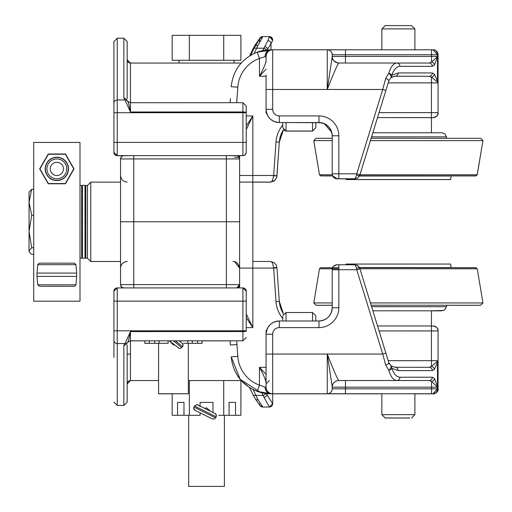 <?xml version="1.0" encoding="UTF-8"?>
<svg xmlns="http://www.w3.org/2000/svg" width="512" height="512" viewBox="0 0 512 512"><rect width="100%" height="100%" fill="white"/><g stroke="black" fill="none" stroke-linecap="round" stroke-linejoin="round"><path stroke-width="0.77" d="M123.853 38.208L123.853 98.221L125.018 99.974L117.235 99.974L117.235 38.208L123.853 38.208L127.162 41.517L127.162 98.573M113.926 98.573L113.926 109.325M123.853 98.221A3.309 3.187 0 0 1 127.002 100.435M130.464 111.987L242.918 111.942L130.464 111.987L125.018 99.974A3.309 3.104 -40.6 0 1 127.526 101.011L127.526 101.011A3.309 3.104 -40.6 0 1 127.744 101.293C128.275 101.978 129.184 105.53 130.464 111.942L130.464 63.046A3.309 3.309 180 0 1 127.162 59.744L130.464 63.046L241.184 63.046L130.464 63.046M126.982 100.518L127.744 101.293M117.235 38.208L113.926 41.517L113.926 152.314A3.309 3.309 180 0 0 117.235 155.616L242.918 155.616A3.309 3.309 -0 0 0 246.227 152.314L246.227 106.01L246.227 112.173L242.918 111.942L242.918 102.701L130.464 102.701L127.821 101.382M259.456 42.726L259.68 38.771L255.091 46.374A3.309 2.406 30.3 0 1 257.946 45.478L262.765 36.627L259.597 38.931A3.309 3.309 180 0 1 262.765 36.589L269.376 36.589L267.872 40.582L262.81 50.605M113.926 152.314L113.926 152.314A3.309 3.309 180 0 0 117.235 155.616L117.235 142.387L113.926 142.387M113.926 152.346A3.309 3.309 -0 0 0 117.235 155.648L113.926 152.346A3.309 3.309 -0 0 0 117.235 155.667L117.235 155.648A3.309 3.309 -0 0 1 113.926 152.346M117.235 155.699A3.309 3.309 180 0 1 113.926 152.39L117.235 155.699L123.136 155.699L117.235 155.699M246.227 112.173L242.918 111.987L242.918 155.616A3.309 3.309 -0 0 0 246.227 152.32A3.309 3.309 -0 0 1 242.918 155.622L236.448 155.629L243.866 155.488L245.382 154.528L246.227 152.32M266.656 50.01A3.309 2.214 -154.5 0 0 263.949 48.211L256.627 48.211L257.946 45.478M267.226 49.952L267.725 48.992A3.309 2.336 -151.7 0 0 264.736 46.515M267.725 49.914L267.725 48.992L271.04 43.558A3.309 2.874 -148.6 0 0 267.872 40.582M271.04 49.792L271.04 43.558L272.685 40.32A3.309 3.27 180 0 0 269.376 37.05M272.685 39.891A3.309 3.309 -0 0 0 269.376 36.589L272.685 40.32M250.637 55.29L252.845 50.566A3.309 2.221 -154.9 0 1 252.845 49.165L249.722 55.846M255.072 46.413A3.309 2.528 -146.4 0 1 255.341 44.691L252.845 49.165M255.091 46.374L253.638 49.126A3.309 2.214 25.5 0 1 256.627 48.211L254.125 53.466M127.162 344.979L127.162 402.099L123.853 405.408L123.853 345.312A3.309 3.187 180 0 0 127.002 343.098M113.926 291.27L113.926 357.408M126.982 343.014L127.744 342.24A3.309 3.104 -139.4 0 1 125.018 343.552L123.853 345.312M127.744 342.24C128.275 341.549 129.184 338.003 130.464 331.584L125.018 343.552L117.235 343.552A3.309 3.187 180 0 1 113.926 340.371L113.926 345.037M130.464 380.563A3.309 3.309 -0 0 0 127.162 383.872L127.162 383.866A3.309 3.309 -0 0 1 130.464 380.557L158.579 380.563L130.464 380.563L127.162 383.872A3.309 3.309 -0 0 1 130.464 380.557L158.579 380.557M123.853 405.408L117.235 405.408L117.235 330.81L113.926 330.81L113.926 340.371M246.227 330.912L246.227 291.226A3.309 3.309 180 0 0 242.918 287.917L117.235 287.917A3.309 3.309 -0 0 0 113.926 291.219L113.926 301.146L117.235 301.146L117.235 287.917L113.926 291.219M272.685 403.296L272.685 403.718A3.309 3.309 180 0 1 269.376 407.027L264.083 397.421A3.309 2.362 151.5 0 0 267.078 394.912L266.368 393.523M259.456 403.706A3.309 3.309 -87.3 0 0 262.765 407.014L260.006 405.549A3.309 3.309 -0 0 0 262.765 407.027L269.376 407.027L272.685 403.718L267.078 394.912L267.078 393.594M265.933 393.472A3.309 2.221 154.9 0 1 263.142 395.386L264.083 397.421M246.227 301.146L242.918 301.146L242.918 330.81L117.235 330.81L117.235 301.146L242.918 301.146L242.918 287.917A3.309 3.309 180 0 1 246.227 291.219L246.227 324.294M262.458 407.002A3.309 3.309 -0 0 0 262.765 407.014L269.376 407.014A3.309 3.309 93 0 0 272.685 403.706L272.685 393.779A6.618 6.618 180 0 1 272.39 393.773L272.685 393.773A6.618 6.618 180 0 1 266.067 387.142L266.067 382.458A3.309 3.034 180 0 1 266.189 381.651M249.69 387.693L252.845 394.451A3.309 2.221 -25.1 0 0 255.846 395.386L253.152 389.638M252.845 394.451L255.341 398.925A3.309 2.528 -33.6 0 0 258.093 399.795L255.846 395.386L263.142 395.386L261.92 392.768M255.341 398.925C262.682 409.472 259.597 405.338 262.611 407.008L262.163 406.957M262.765 407.014L258.093 399.795M274.048 262.605L270.342 261.466L271.718 262.067L272.595 263.245L273.638 267.622L276.941 267.622L276.25 265.107L274.048 262.605L270.342 261.466L252.838 261.466L252.838 268.083L252.838 182.086L270.342 182.086L273.926 181.03L274.957 180.211L276.429 178.054L276.941 175.936L276.429 178.074L275.021 180.16L274.048 180.96L270.534 182.086M87.469 185.44L87.469 258.202L85.818 258.202L85.818 185.44L87.469 185.44L90.778 182.131L87.469 185.44L87.469 258.202L90.778 261.51L90.778 182.131L120.544 182.131M29.37 252.141L29.05 251.04L29.37 252.141L31.706 254.317L33.696 254.317M31.706 189.325L29.05 202.298L29.05 192.051L31.706 189.325L33.696 189.325M29.05 231.514L31.706 247.763L29.05 251.04L29.05 202.298L31.706 215.27L29.05 231.514M31.706 247.763L33.696 247.763M31.706 215.27L33.696 215.27M79.994 185.44L81.651 185.44L81.651 258.202L79.994 258.202M82.483 235.77L82.483 258.278L84.986 258.278L84.986 185.363L82.483 185.363L82.483 235.77M81.651 239.091A2.086 1.472 0 0 1 82.483 237.914M84.986 237.914A2.086 1.472 0 0 1 85.818 239.091M84.986 243.878A2.086 1.472 0 0 1 85.818 245.056A2.086 1.472 0 0 1 84.986 246.24M82.483 246.24A2.086 1.472 0 0 1 81.651 245.056A2.086 1.472 0 0 1 82.483 243.878M84.986 251.546A2.086 0.8 -0 0 1 85.818 252.186A2.086 0.8 -0 0 1 85.184 252.755A4.166 4.166 0 0 1 84.986 252.826M82.483 252.826A4.166 4.166 0 0 1 82.285 252.755A2.086 0.8 -0 0 1 81.651 252.186A2.086 0.8 -0 0 1 82.483 251.546M82.483 255.053A4.166 4.166 0 0 1 81.651 254.688L82.483 254.688M84.986 254.688L85.818 254.688A4.166 4.166 0 0 1 84.986 255.053M84.986 188.589A4.166 4.166 0 0 1 85.818 188.954L84.986 188.954M82.483 188.954L81.651 188.954A4.166 4.166 0 0 1 82.483 188.589M84.986 190.816A4.166 4.166 0 0 1 85.184 190.88A2.086 0.8 180 0 1 85.818 191.456A2.086 0.8 180 0 1 84.986 192.09M82.483 192.09A2.086 0.8 180 0 1 81.651 191.456A2.086 0.8 180 0 1 82.285 190.88A4.166 4.166 0 0 1 82.483 190.816M85.818 204.544A2.086 1.472 180 0 1 84.986 205.722M82.483 205.722A2.086 1.472 180 0 1 81.651 204.544M84.986 197.402A2.086 1.472 180 0 1 85.818 198.579A2.086 1.472 180 0 1 84.986 199.757M82.483 199.757A2.086 1.472 180 0 1 81.651 198.579A2.086 1.472 180 0 1 82.483 197.402M85.818 212.474A2.086 1.926 180 0 1 84.986 214.01M82.483 214.01A2.086 1.926 180 0 1 81.651 212.474M84.986 207.699A2.086 1.926 180 0 1 84.986 210.778M82.483 210.778A2.086 1.926 180 0 1 82.483 207.699M84.986 220.154A2.086 2.086 180 0 1 84.986 223.482M82.483 223.482A2.086 2.086 180 0 1 82.483 220.154M81.651 231.168A2.086 1.926 0 0 1 82.483 229.626M84.986 229.626A2.086 1.926 0 0 1 85.818 231.168M84.986 232.858A2.086 1.926 0 0 1 84.986 235.936M82.483 235.936A2.086 1.926 0 0 1 82.483 232.858M57.024 286.31A11.578 11.578 180 0 1 56.666 286.31M79.994 142.438L33.696 142.438L33.696 301.19L79.994 301.19L79.994 142.438M37.734 264.666L39.296 263.155L74.451 263.162L75.955 264.666L37.734 264.666L36.998 273.075L76.691 273.075L76.691 276.384L36.998 276.384L37.734 284.794L39.693 286.304L74.624 286.272L75.955 284.794L37.734 284.794M46.925 286.304L66.765 286.304L46.925 286.304M56.845 178.81A9.92 9.92 0 0 0 66.47 166.483A9.92 9.92 0 0 0 52.166 160.141A9.92 9.92 0 0 0 56.845 178.81A9.92 9.92 0 0 0 66.47 166.483A9.92 9.92 0 0 0 52.166 160.141A9.92 9.92 0 0 0 56.845 178.81M48.48 183.789L53.869 183.789L48.48 183.789L39.917 168.896L48.378 154.234L65.312 154.234L73.773 168.896L65.312 183.558L48.122 183.584L45.434 178.918L48.122 183.584A0.416 0.416 -0 0 0 48.48 183.789L48.474 183.789A0.416 0.416 180 0 1 48.122 183.584A0.416 0.416 0 0 0 48.48 183.789L65.203 183.789A0.416 0.416 0 0 0 65.562 183.584L65.203 183.789A0.416 0.416 0 0 0 65.562 183.584A0.416 0.416 180 0 1 65.203 183.789M71.232 173.76L73.926 169.101L71.232 173.766M65.562 183.584L73.926 169.101A0.416 0.416 -0 0 0 73.984 168.896L73.984 168.896A0.416 0.416 180 0 1 73.926 169.101A0.416 0.416 0 0 0 73.926 168.685L73.926 169.101M39.763 169.101L42.458 173.766L39.763 168.685A0.416 0.416 0 0 0 39.706 168.896L39.706 168.896A0.416 0.416 0 0 0 39.763 169.101A0.416 0.416 180 0 1 39.706 168.896A0.416 0.416 0 0 0 39.763 169.101L48.122 183.584M73.984 168.896A0.416 0.416 0 0 0 73.926 168.685L65.562 154.202A0.416 0.416 0 0 0 65.203 153.997L65.562 154.202A0.416 0.416 0 0 0 65.203 153.997L48.48 153.997A0.416 0.416 -0 0 0 48.122 154.202L48.48 153.997A0.416 0.416 0 0 0 48.122 154.202L39.763 168.685A0.416 0.416 0 0 0 39.706 168.896M206.714 416.109L203.142 414.342A2.413 2.413 0 0 0 203.168 414.355L195.053 410.323A2.413 2.413 180 0 1 193.965 407.085L193.709 408.16L194.854 410.214M204.608 408.326L206.534 407.846L204.614 408.326M187.968 415.29L177.536 415.29L177.536 402.387L183.981 402.387L183.981 415.29L188.678 415.29L188.678 486.4L224.397 486.4L224.397 415.29L229.088 415.29L229.088 402.387L235.539 402.387L235.539 415.29L240.909 415.29L240.909 380.563L188.346 380.557L241.222 380.557M210.611 411.302L206.534 407.846L210.611 411.302M234.035 63.046L234.035 60.282L225.978 60.275L179.04 60.282L179.04 63.046M223.725 60.275L240.909 60.282L240.909 35.322L172.166 35.322L172.166 60.282L223.725 60.275L223.725 35.322M189.35 60.275L189.35 35.322M224.397 486.4L188.678 486.4M212.986 402.387L200.09 402.387L212.986 402.387L212.986 412.48M194.419 415.29L200.09 415.29L200.09 412.826M200.09 406.08L200.09 402.387M223.725 380.557L223.725 415.29L218.656 415.29M183.981 415.29L189.35 415.29L189.35 380.557M189.35 415.29L200.09 415.29M223.725 415.29L229.088 415.29M177.536 402.387L183.981 402.387M235.539 415.29L225.101 415.29M172.166 393.773L172.166 415.29L177.536 415.29M229.088 402.387L235.539 402.387M204.384 414.957L203.149 414.349A2.413 2.413 0 0 0 203.168 414.355L198.298 411.936A2.413 1.51 -63.6 0 0 198.298 411.936L195.002 410.298M197.734 404.915L215.046 413.504A2.413 2.413 180 0 1 216.141 416.742L216.39 415.667C215.552 413.702 215.104 412.979 215.04 413.498L201.574 406.816C194.426 404.147 199.437 403.648 194.496 406.003L216.141 416.742L215.603 417.824L193.965 407.085L194.496 406.003M172.166 393.805L158.579 393.805L172.166 393.805M144.819 340.832L144.819 343.315L157.99 343.341L149.293 343.315L149.293 340.832M163.366 343.315L168.09 343.315L168.09 340.832M197.632 340.832L197.632 343.315L188.934 343.341L202.106 343.315L202.106 340.832M183.558 343.315L192.256 343.315L188.346 343.322L188.346 393.754L158.579 393.754L158.579 343.315L154.669 343.322L168.09 343.315M154.669 340.832L154.669 343.341L158.579 343.334L154.669 343.341M192.256 343.341L188.346 343.341L192.256 343.341L192.256 340.832M159.142 343.315L159.142 340.832M187.782 343.315L187.782 340.832M170.886 341.856L169.619 340.832L170.886 341.856M169.331 340.838L173.466 344.973L174.541 344.826L171.968 342.733A2.413 2.413 180 0 1 171.942 342.707A2.413 2.413 180 0 0 171.968 342.758L175.808 345.85A2.413 1.587 -50.9 0 1 175.808 345.85L178.816 348.224M182.195 343.258A2.413 2.413 180 0 1 182.547 346.656L183.085 345.133L182.323 343.373L179.206 340.832L182.195 343.258M158.579 393.754L188.346 393.754M172.166 393.824L158.579 393.83L172.166 393.83M149.293 343.341L144.819 343.341M202.106 343.341L197.632 343.341M188.346 343.334L188.346 393.779L158.579 393.779L188.346 393.779M321.306 122.803A3.309 3.309 -0 0 0 321.632 122.886L321.722 122.886M318.95 122.598A3.309 2.208 -90 0 0 318.989 122.598A13.229 13.229 180 0 1 332.218 135.827A13.229 13.229 -0 0 0 318.989 122.624L321.491 122.835A3.309 3.309 -0 0 0 321.632 122.867C327.469 124.352 330.957 128.058 332.09 134.003L332.09 133.984A4.96 1.69 172 0 0 332.09 134.01A4.96 1.69 172 0 1 332.09 133.958L332.218 135.802A13.229 13.229 -0 0 0 318.989 122.573A3.309 2.208 -90 0 1 318.707 122.547M270.771 182.086L274.63 180.557L276.038 178.886L276.819 176.851L279.296 142.259L276.806 176.928L276.045 178.88L274.714 180.493L270.534 182.138M273.926 181.082L270.342 182.138L252.838 182.15L270.342 182.138L274.048 181.011M315.814 122.624L318.989 122.624C327.021 123.411 331.43 127.821 332.218 135.853A13.229 13.229 -0 0 0 318.989 122.624L315.814 122.624L318.989 122.624A3.309 2.208 -90 0 1 318.707 122.598M321.677 122.874L321.632 122.867A3.309 3.309 -0 0 1 321.28 122.797A3.309 3.309 -0 0 0 321.632 122.893A3.309 3.309 180 0 1 321.555 122.848A3.309 3.309 180 0 0 321.632 122.867L315.814 122.598L315.814 126.746L315.814 122.598L321.722 122.835M440.051 175.898L476.07 175.904L451.11 175.91L450.662 179.565L346.067 179.565L345.978 178.822L340.602 178.822A4.96 4.96 180 0 1 340.486 178.822L340.582 178.822A4.96 4.96 180 0 1 340.486 178.822L337.178 178.822A4.96 4.96 -0 0 1 332.646 175.885A4.96 4.96 -0 0 0 337.178 178.822L332.646 175.885A4.96 4.96 -0 0 0 337.178 178.822L345.984 178.822L346.067 179.565L450.662 179.565L451.085 176.064M331.744 132.326L332.09 133.984L331.744 132.326L324.384 123.757L321.632 122.867L324.384 123.757M433.094 117.645A4.96 4.96 180 0 0 438.054 112.685A4.96 4.96 180 0 1 433.094 117.645L377.517 117.6L433.094 117.594A4.96 4.96 -0 0 0 438.054 112.64A4.96 4.96 180 0 1 433.094 117.594L433.261 117.6C437.056 116.403 438.656 114.752 438.054 112.64L438.054 82.438L434.458 74.208A3.309 2.688 141.5 0 1 431.437 77.094L437.357 81.894A3.309 2.758 -42.4 0 0 437.478 81.408L437.478 56.877A3.309 1.517 -166.7 0 0 437.357 56.723L431.552 62.08A3.309 2.65 36.6 0 1 434.573 64.922L437.357 56.723M433.094 117.651A4.96 4.96 -0 0 0 438.054 112.691L438.054 112.691A4.96 4.96 -0 0 1 433.094 117.651L431.437 117.645M340.486 178.848L345.978 178.848L340.486 178.848A4.96 4.96 -0 0 0 340.979 178.822A4.96 4.96 -0 0 1 340.486 178.848A4.96 4.96 -0 0 0 340.992 178.822M337.178 178.848A4.96 4.96 180 0 1 332.659 175.936A4.96 4.96 180 0 0 337.178 178.848A4.96 4.96 180 0 1 332.659 175.936L321.741 175.904M120.544 159.002L120.544 175.539M332.205 56.902L332.218 56.422A6.618 6.618 -0 0 0 332.218 56.442L332.218 54.816L332.218 56.448A6.618 6.618 180 0 1 332.218 56.41A6.618 6.618 -0 0 0 332.218 56.442A6.618 6.618 180 0 1 332.218 56.41L332.218 56.41A6.618 6.618 -0 0 0 338.771 63.014A6.618 6.611 90.2 0 1 332.205 56.877L327.258 89.472C333.44 73.69 337.286 64.87 338.797 63.014L338.835 63.014M234.586 157.325L239.61 157.325L239.61 155.686L236.858 155.667M120.544 284.685L121.325 286.822L123.136 287.917A3.309 3.309 180 0 1 120.544 284.685L120.544 284.659A3.309 3.309 180 0 0 123.258 287.917A3.309 3.309 180 0 1 120.544 284.659L120.544 261.51L90.778 261.51M438.054 388.858C436.602 392.627 434.918 394.285 432.998 393.824L414.886 393.824L433.261 393.811C437.056 392.614 438.656 390.963 438.054 388.851A4.96 4.96 180 0 1 433.094 393.824A4.96 4.96 0 0 0 438.054 388.858A4.96 4.96 180 0 1 433.094 393.811L414.886 393.824L433.094 393.811A4.96 4.96 0 0 0 438.054 388.858A4.96 4.96 180 0 1 433.094 393.811A4.96 4.96 180 0 0 438.054 388.858A4.96 4.96 180 0 1 433.094 393.811M334.067 393.818A4.96 4.96 180 0 1 333.869 393.818L332.186 393.818M334.042 393.811A4.96 4.96 180 0 1 333.869 393.818L358.675 393.811L334.042 393.811A4.96 4.96 180 0 1 333.869 393.818M477.19 174.842L482.95 140.666M345.978 178.848L337.011 178.848L334.694 178.182L332.659 175.936L320.659 175.904L319.539 174.842M354.298 179.565L442.432 179.565L354.298 179.565M313.779 140.666L319.482 174.842M313.83 303.002L316.077 305.299L332.218 305.293L316.077 305.299M478.47 305.299L446.739 305.293L467.853 305.293L446.739 305.293L446.49 306.752L444.998 309.504L443.334 310.541L431.437 310.854L441.574 310.854M480.653 305.299L482.899 303.002M409.811 418.016L385.146 418.016L409.811 418.016M411.584 418.016L414.835 414.707M381.894 414.707L385.146 418.016M315.814 316.902L315.814 315.885M266.067 74.95L266.067 109.318L266.067 76.243L259.456 76.25L266.163 69.114M321.306 122.752A3.309 3.309 -0 0 0 321.632 122.835C327.469 124.301 330.957 128.006 332.09 133.958A4.96 1.69 172 0 1 332.09 133.933L331.744 132.275L324.384 123.706L321.632 122.816A3.309 3.309 180 0 1 321.555 122.797A3.309 3.309 180 0 0 321.632 122.816L318.989 122.547A13.229 13.229 180 0 1 332.218 135.776L331.744 132.275M321.677 122.822L321.491 122.784A3.309 3.309 -0 0 0 321.632 122.816L324.384 123.706M120.544 175.469L120.544 175.469C120.934 179.488 123.142 181.696 127.162 182.086M239.61 188.698L239.61 158.931A3.309 3.309 -0 0 0 236.301 155.622L133.773 155.622L133.773 158.931L226.381 158.931L226.381 155.622L123.853 155.622A3.309 3.309 -0 0 0 120.544 158.931L120.544 188.698M282.739 125.101A29.766 29.766 -0 0 0 276 141.978L279.296 142.208L283.443 129.747A26.458 26.458 -0 0 0 279.296 142.214L276.941 175.942L279.296 142.208L276.954 175.712L273.658 175.475L272.595 180.314L271.718 181.491L270.342 182.086L273.926 181.03M276.954 175.712L273.638 175.936M226.381 155.622L237.267 155.763L238.829 156.794L239.61 158.931L226.381 158.931L226.381 221.766L239.61 221.773L120.544 221.773L226.381 221.766L226.381 284.608L120.544 284.608A3.309 3.309 180 0 0 123.699 287.917A3.309 3.309 180 0 1 120.544 284.608L120.544 221.773M239.61 158.931L239.61 155.622M321.28 122.746A3.309 3.309 -0 0 0 321.632 122.842A3.309 3.309 -0 0 1 321.28 122.746M318.95 122.547A3.309 2.208 -90 0 0 318.989 122.547L315.814 122.573L315.814 127.712L315.814 122.547L315.814 127.731L315.814 122.547L318.989 122.573L279.296 122.547A13.229 13.229 180 0 1 266.067 109.318A13.229 13.229 -0 0 0 279.296 122.547L279.296 115.93A6.618 6.618 180 0 1 272.685 109.318L272.685 89.472L266.067 89.472M236.71 102.701L237.798 87.174A33.075 33.075 180 0 1 259.456 58.413L259.456 76.25C262.97 69.958 265.178 64.909 266.067 61.094L266.067 56.41L266.067 61.094A3.309 3.034 0 0 0 266.189 61.901M272.531 49.792L257.184 52.198L259.456 58.413L266.067 56.41A6.618 6.618 -0 0 1 272.685 49.786C268.666 50.176 266.464 52.384 266.067 56.403M358.074 177.709L359.75 175.283A3.309 0.934 -162.9 0 0 359.757 175.27L359.904 174.784L356.742 173.811L356.595 175.27L355.014 178.771L358.08 177.715L359.757 175.27A3.309 0.934 -162.9 0 1 356.595 175.27M388.896 80.666L390.874 77.798A3.309 1.478 -130.1 0 0 388.742 73.242A3.309 1.958 19.1 0 1 391.763 75.27C393.869 69.485 396.582 66.502 399.904 66.323A3.309 3.021 -90 0 0 396.883 63.014C393.555 63.219 390.842 66.63 388.742 73.242L385.658 78.573L382.72 89.472L356.742 173.811L338.829 173.811L338.829 135.776L332.218 135.776L332.218 173.811A4.96 4.96 -0 0 0 337.178 178.771A4.96 4.96 180 0 1 332.659 175.885L321.741 175.853M340.602 178.822A4.96 4.96 180 0 1 340.486 178.822L345.984 178.822L338.829 178.803L338.829 173.811L332.218 173.811A4.96 4.96 -0 0 0 337.178 178.771A4.96 4.96 180 0 1 332.659 175.885A4.96 4.96 180 0 0 337.178 178.797L355.034 178.771M359.533 175.846L476.07 175.853L477.248 174.79L359.904 174.784L357.971 177.792L355.014 178.771L340.486 178.771A4.96 4.96 -0 0 0 340.979 178.771A4.96 4.96 -0 0 1 340.486 178.797L340.486 178.771A4.96 4.96 -0 0 0 340.992 178.771M357.555 178.074L355.014 178.771L340.602 178.771A4.96 4.96 180 0 1 340.486 178.771L340.582 178.771A4.96 4.96 180 0 1 340.486 178.771L345.978 178.797L346.067 179.514L450.662 179.514L451.091 176.013L359.456 176.013M437.587 56.41L437.587 54.752L433.037 49.792L272.685 49.786L272.685 89.472L382.72 89.472L385.882 90.445L388.819 80.909L386.144 89.594M395.034 76.243L391.475 77.35M399.904 66.323L432.301 66.33A3.309 3.021 -90 0 0 429.28 63.021L338.784 63.014C339.955 63.917 330.541 60.819 332.218 56.403L332.205 56.877M338.797 63.014L429.28 63.021L431.552 62.08L431.552 56.41L332.218 56.41L332.218 54.746L345.446 54.752L345.446 49.792L327.482 49.792M385.658 78.573A3.309 1.312 17.1 0 1 388.819 80.909L388.096 83.258M394.285 76.301L390.874 77.798A3.309 2.861 -130.1 0 0 391.763 75.27L398.157 72.934A3.309 3.021 -90 0 1 395.136 76.243L429.28 76.25A3.309 3.021 -90 0 0 432.301 72.947L398.157 72.934M437.357 81.894L438.042 82.579A3.309 1.658 0 0 0 438.054 82.438L438.054 54.752A4.96 4.96 180 0 0 433.094 49.792L437.478 54.752L437.478 56.41L431.552 56.41L431.552 49.792L345.446 49.792M438.042 82.579L438.054 81.446L438.054 82.867L431.437 82.867L431.437 77.094L429.28 76.25L394.848 76.25M120.544 254.867L120.544 158.931L133.773 158.931L133.773 287.917M246.227 129.555L252.838 115.942L246.227 125.901M239.61 182.086L252.838 182.086L252.838 115.942L251.29 119.072M237.798 87.174L231.2 86.714C233.082 70.099 241.741 58.598 257.184 52.198C268.493 48.966 265.037 50.368 270.79 49.792A6.618 5.67 90 0 0 265.12 56.41M230.374 98.534L230.08 102.701L230.374 98.534M327.424 49.792L305.76 49.792L327.258 49.798A4.96 4.96 180 0 1 332.218 54.746A4.96 4.96 180 0 0 327.258 49.786L327.258 89.472M433.094 49.792A4.96 4.96 180 0 1 438.054 54.752L345.446 54.752L345.446 63.014M274.048 180.96L270.342 182.099L239.61 182.099L239.61 221.792M276 141.978L273.658 175.475L239.61 175.475L239.61 155.635L236.73 155.648L239.61 155.648M357.6 265.491L355.014 264.762L356.595 268.262A3.309 0.934 -17.1 0 1 359.757 268.262L358.035 265.792L355.014 264.762L337.178 264.762A4.96 4.96 0 0 0 332.218 269.728L332.218 307.763A13.229 13.229 180 0 1 318.989 320.992L279.296 320.992A13.229 13.229 0 0 0 266.067 334.221L266.067 383.763L266.067 367.296L259.456 367.302C262.982 373.606 265.184 378.656 266.067 382.458M120.544 268.077L120.544 254.848M273.638 267.622L273.658 268.083L276.954 267.853L276.934 267.52M236.704 287.917A3.309 3.309 180 0 0 239.61 284.634A3.309 3.309 180 0 1 236.704 287.917L239.61 284.634L239.61 287.917L239.61 221.773M233.024 261.466C236.237 261.318 238.432 263.526 239.61 268.077L273.658 268.083L276 301.574L279.296 301.344L283.437 313.805A26.458 26.458 180 0 1 279.296 301.344L276.941 267.622M266.163 374.438L259.456 367.302L259.456 385.146A33.075 33.075 180 0 1 237.798 356.378L236.71 340.832M266.067 383.763L266.067 387.142A6.618 6.618 180 0 0 272.685 393.76L272.685 354.061L266.067 354.061M356.595 268.262L356.742 269.722L359.904 268.749L358.035 265.792M357.478 265.421L359.686 268.058M431.437 326.016L433.094 325.958A4.96 4.96 180 0 1 438.054 330.925L438.054 361.114L438.054 360.691L431.437 366.458A3.309 2.688 38.5 0 1 434.458 369.344L437.478 362.15A3.309 2.758 -137.6 0 0 437.357 361.664M355.014 264.762L337.011 264.768C333.216 265.965 331.616 267.616 332.218 269.728L356.742 269.722L382.72 354.061L385.658 364.96L388.742 370.291A3.309 1.478 -49.9 0 0 390.874 365.734L388.819 362.624A3.309 1.312 162.9 0 1 385.658 364.96M359.757 268.262L388.819 362.624L385.882 353.088L382.72 354.061L327.258 354.061L332.205 386.662A6.618 6.611 90.2 0 1 338.797 380.525C337.286 378.669 333.44 369.843 327.258 354.061L272.685 354.061L272.685 334.221A6.618 6.618 180 0 1 279.296 327.603L318.989 327.603A19.846 19.846 0 0 0 338.829 307.757L338.829 264.762M399.904 377.216A3.309 3.021 90 0 1 396.883 380.525L429.28 380.531A3.309 3.021 -90 0 0 432.301 377.222L399.904 377.216C396.582 377.037 393.869 374.054 391.763 368.262A3.309 2.861 -49.9 0 0 390.874 365.734L395.136 367.296A3.309 3.021 90 0 1 398.157 370.605L432.301 370.611A3.309 3.021 -90 0 0 429.28 367.302L395.136 367.296L390.874 365.734L389.158 363.507M437.357 386.925L437.421 388.8L432.986 393.76L437.536 388.8L437.478 386.81L434.579 378.643A3.309 2.65 143.5 0 1 431.552 381.478L437.357 386.925A3.309 1.146 -9.4 0 0 437.478 386.81L437.478 362.15L438.054 361.114A3.309 1.658 180 0 0 438.042 360.973M398.157 370.605L391.763 368.262A3.309 1.958 160.9 0 1 388.742 370.291C390.842 376.909 393.555 380.32 396.883 380.525L338.829 380.525A6.618 6.618 0 0 0 332.218 387.142A6.618 6.618 180 0 1 338.829 380.531L338.829 380.531A6.618 6.618 180 0 0 332.218 387.142L332.218 388.8L332.218 387.142L345.446 387.149L345.446 380.531L338.829 380.531M345.446 380.531L429.28 380.531L431.552 381.478L431.552 387.149L437.536 387.149M431.437 388.8L438.054 388.8A4.96 4.96 180 0 1 433.094 393.76A4.96 4.96 0 0 0 438.054 388.806A4.96 4.96 180 0 1 433.094 393.773A4.96 4.96 0 0 0 438.054 388.806L438.054 361.114M433.094 325.958A4.96 4.96 180 0 1 438.054 330.925C438.656 328.813 437.056 327.155 433.261 325.965L377.523 325.958L431.437 325.958L431.437 366.458L429.28 367.302L395.136 367.296M123.424 287.917A3.309 3.309 180 0 1 120.544 284.634L121.325 286.771L123.424 287.917M236.454 287.917A3.309 3.309 0 0 0 239.61 284.608L226.381 284.608L226.381 287.917M236.518 287.917A3.309 3.309 0 0 0 239.61 284.614L239.61 284.614A3.309 3.309 0 0 1 236.518 287.917M246.227 317.638L252.838 327.616L246.227 314.01M231.2 356.851C233.082 373.466 241.741 384.966 257.184 391.366L259.456 385.146L265.12 387.149A6.618 5.67 90 0 0 270.79 393.76A6.618 5.67 90 0 1 270.714 393.773M272.416 393.773A6.618 6.541 -90 0 0 272.525 393.773L270.79 393.773A39.686 39.686 0 0 1 257.184 391.366L270.79 393.76L266.445 393.53L272.531 393.76A6.618 6.618 0 0 0 272.685 393.773L270.79 393.76A39.686 39.686 180 0 1 270.202 393.76M230.208 342.682L230.374 345.03L230.08 340.832L230.374 345.03L230.08 340.832L230.374 345.024L236.973 344.563M270.79 393.76L332.013 393.76A6.618 6.618 0 0 0 332.218 393.766L305.76 393.76L332.218 393.766A6.618 6.618 0 0 1 331.987 393.766A6.618 6.618 0 0 0 332.218 393.766M332.205 386.662L332.218 387.142M332.218 388.794A4.96 4.96 180 0 1 327.258 393.754L345.446 393.76L327.258 393.773A4.96 4.96 180 0 0 332.218 388.8L345.446 388.8L345.446 387.149L431.552 387.149L431.552 388.8L345.446 388.8L345.446 393.76L433.094 393.773L272.525 393.773A6.618 6.541 -90 0 0 272.531 393.773A6.618 6.541 -90 0 1 265.99 387.149L266.067 387.149M335.654 381.344A6.618 6.611 89.8 0 0 334.938 381.792M332.218 387.162L332.205 386.688M334.067 393.766A4.96 4.96 180 0 1 333.869 393.766L358.675 393.773L333.869 393.766A4.96 4.96 180 0 0 334.042 393.76A4.96 4.96 180 0 1 333.869 393.766M334.042 393.76L433.261 393.76C437.056 392.563 438.656 390.912 438.054 388.8A4.96 4.96 180 0 1 433.094 393.76A4.96 4.96 180 0 0 438.054 388.806L431.552 388.8L431.552 393.811M266.067 334.221L266.067 334.221A13.229 13.229 0 0 1 279.296 320.992C271.264 321.773 266.854 326.182 266.067 334.221L272.685 334.221M370.432 140.608L482.95 140.614L477.248 174.79M451.11 175.891L476.07 175.853L451.11 175.859M332.218 138.31L316.077 138.317L313.779 140.614L319.482 174.79L320.659 175.853L332.653 175.853M451.11 175.846L450.662 179.514L346.067 179.514L345.978 178.771M354.298 179.514L442.432 179.514L354.298 179.514M446.746 138.31L446.49 136.858L446.746 138.31M371.136 138.31L480.653 138.317L482.95 140.614M319.482 174.79L332.314 174.784M313.779 140.614L332.218 140.608M398.362 25.6L385.146 25.6L381.843 28.909L414.886 28.909L411.584 25.6L398.362 25.6M381.843 28.909L381.843 49.792M332.218 302.944L313.779 302.95L316.077 305.248L332.218 305.254L316.077 305.248M359.526 267.674L475.494 267.68L477.248 268.774L359.91 268.768M338.829 268.768L319.482 268.774L313.779 302.95M431.437 325.965L431.437 310.803L443.334 310.49L444.998 309.459L446.49 306.707L446.746 305.242L480.653 305.248L482.95 302.95L370.432 302.944M338.829 267.706L320.659 267.712L319.482 268.774M476.07 267.712L359.539 267.706M359.469 267.546L451.091 267.552L450.662 264.051L346.067 264.051L345.978 264.762M480.653 305.248L371.142 305.242M409.811 417.965L385.146 417.965L409.811 417.965M411.584 417.965L414.886 414.656L381.843 414.656L385.146 417.965M282.739 122.547L282.739 127.712L282.739 122.547M266.253 111.52L266.067 112.826L266.976 114.138M266.067 87.354L266.067 83.059M266.067 112.32L266.067 101.907M266.067 101.702L266.067 87.501M282.739 316.851L282.739 320.992L282.739 316.851M315.814 320.992L315.814 315.834L315.814 320.992L315.814 315.853L312.506 312.525L312.506 320.992M266.067 360.486L266.067 360.006M266.067 335.008L266.067 330.72L266.97 329.414M266.067 359.955L266.067 349.562M266.067 349.363L266.067 335.155M246.227 112.723L117.235 112.723L117.235 99.974A3.309 3.187 180 0 0 113.926 103.162M252.845 50.566L254.33 47.744M117.235 155.616L123.424 155.648L117.235 155.648M246.227 142.387L117.235 142.387L117.235 112.723L113.926 112.723M239.61 155.699L237.018 155.699L239.61 155.699M117.235 155.667L123.296 155.667M259.597 38.931A3.309 3.309 180 0 1 262.765 36.589L269.376 36.589M259.629 38.88A3.309 3.302 0 0 1 262.765 36.627M144.819 340.864L130.464 340.864L130.464 331.584L242.918 331.546L130.464 331.546M246.227 337.523L242.918 340.832L242.918 331.584L246.227 331.36L242.918 331.546L242.918 330.81L246.227 330.81M227.795 340.864L202.106 340.864M130.464 380.557L130.464 340.864L129.997 340.864M246.227 291.219L242.918 287.917L117.235 287.917M127.162 354.106L130.464 354.106L127.162 354.106M260.006 405.549A3.309 3.309 -0 0 0 262.765 407.027L269.376 407.027M239.155 286.31L239.61 286.31L239.149 286.317M66.765 263.155L39.386 263.155M56.845 175.507A6.618 6.618 180 0 1 51.117 165.581A6.618 6.618 180 0 1 62.573 165.581A6.618 6.618 180 0 1 56.845 175.507M68.518 168.896A11.674 11.674 -0 0 0 51.008 158.784A11.674 11.674 -0 0 0 51.008 179.002A11.674 11.674 -0 0 0 68.518 168.896M68.307 168.896A11.462 11.462 180 0 1 51.11 178.822A11.462 11.462 180 0 1 51.11 158.963A11.462 11.462 180 0 1 68.307 168.896M73.926 168.685L66.15 155.219M65.203 153.997L56.096 153.997M48.122 154.202L40.352 167.674M204.96 415.245A2.413 2.413 180 0 1 204.928 415.226L209.389 417.44L204.966 415.245M195.053 410.323L212.403 418.931M170.323 341.395A2.413 2.413 0 0 0 170.413 341.478L169.626 340.832L170.413 341.478A2.413 2.413 0 0 0 170.413 341.498L169.6 340.832L170.413 341.498A2.413 2.413 0 0 1 170.323 341.421M178.854 348.243L180.186 348.467L181.786 347.59L173.459 340.832M175.379 340.832L182.547 346.656L181.786 347.59M276.954 175.757L279.296 142.259L283.443 129.798A26.458 26.458 -0 0 0 279.296 142.266L279.296 142.266A26.458 26.458 180 0 1 283.437 129.792M381.843 393.811L327.277 393.824L381.843 393.824M312.506 122.547L312.506 131.072L286.048 131.072L286.048 122.547M312.506 131.072L315.814 127.763L312.506 131.085L286.048 131.085L283.424 129.773L286.048 131.034L312.506 131.034L315.814 127.731M279.296 142.208A26.458 26.458 180 0 1 283.437 129.741M320.966 122.694L279.296 122.547L318.989 122.547C327.021 123.36 331.43 127.77 332.218 135.802A13.229 13.229 -0 0 0 318.989 122.573L318.989 115.93L279.296 115.93M332.218 173.811A4.96 4.96 -0 0 0 337.178 178.771L340.486 178.797L337.178 178.771C334.163 178.483 332.512 176.826 332.218 173.811M438.054 112.634A4.96 4.96 180 0 1 433.094 117.594A4.96 4.96 -0 0 0 438.054 112.64L431.437 112.634L431.437 132.755M388.211 82.867L431.437 82.867L431.437 112.634L379.046 112.634M340.602 178.771A4.96 4.96 180 0 1 340.486 178.771L337.011 178.797L334.694 178.131L332.659 175.885L320.659 175.853M357.971 177.792L359.757 175.27L385.882 90.445M432.301 66.33L434.573 64.922M338.829 135.776A19.846 19.846 -0 0 0 318.989 115.93M434.458 74.208L432.301 72.947M120.544 158.957L121.325 156.794L122.886 155.763L133.773 155.622M252.838 115.942L246.227 115.942M265.99 56.41A6.618 6.541 -90 0 1 272.365 49.792M333.869 49.798L358.675 49.792L333.869 49.798M257.184 52.198A39.686 39.686 180 0 1 266.445 50.035M272.685 109.318L266.067 109.318C266.854 117.35 271.264 121.76 279.296 122.547M252.838 261.466L270.342 261.466M276 301.574A29.766 29.766 0 0 0 282.739 318.451M252.838 268.083L252.838 327.616L246.227 327.616M338.829 307.757L332.218 307.763A13.229 13.229 180 0 1 318.989 320.992L279.296 320.992L279.296 327.603M379.053 330.918L438.054 330.925M438.054 360.691L388.218 360.685M434.579 378.643L432.301 377.222M432.301 370.611L434.458 369.344M265.12 387.149L265.99 387.149M257.504 391.469A39.686 39.686 180 0 0 260.672 392.448L240.218 379.379L231.2 356.845L237.798 356.378M266.624 393.542A39.686 39.686 180 0 1 263.546 393.094L266.624 393.542M327.258 354.061L327.258 393.754M338.829 388.806L358.675 388.8M414.886 414.656L414.886 393.76L432.998 393.773C434.918 394.234 436.602 392.576 438.054 388.806A4.96 4.96 180 0 1 433.094 393.76M318.989 327.603L318.989 320.992C327.021 320.205 331.43 315.795 332.218 307.763M371.584 136.858L446.49 136.858L444.998 134.106L443.328 133.069L441.587 132.762L372.851 132.755M446.49 306.707L371.59 306.701M332.218 305.242L318.157 305.248M446.746 305.254L478.47 305.248M286.048 320.992L286.048 312.525L282.739 315.834M242.918 102.701L246.227 106.01M255.341 44.685L260.006 38.067M253.638 49.126L250.726 55.238M242.918 340.832L130.464 340.832L127.821 342.15M117.235 405.408L113.926 402.099M75.955 264.666L76.691 273.075M75.955 284.794L76.691 276.384M36.998 273.075L36.998 276.384M212.435 418.95L214.112 419.072L215.603 417.824M169.626 340.832L170.387 341.472L169.6 340.832M276.954 175.763L276.934 176.096M270.342 182.15L252.838 182.15M320.966 122.746L315.814 122.598M321.107 122.771L321.555 122.848M431.437 117.658L433.261 117.651C437.056 116.454 438.656 114.803 438.054 112.691M337.178 178.822L340.486 178.822M127.162 261.53C123.142 261.92 120.934 264.128 120.544 268.147M249.722 387.77L241.184 380.563L249.715 387.757M327.258 393.83L272.685 393.83M474.989 175.904L451.104 175.93L475.494 175.936L477.248 174.842M332.218 305.293L318.157 305.299M286.048 131.085L283.437 129.811M270.342 182.099L239.61 182.099M321.107 122.72L321.555 122.797M357.651 178.016L355.014 178.771M345.978 178.803L338.829 178.803M270.79 49.792L272.525 49.792M272.685 49.786L327.258 49.786C330.272 50.08 331.923 51.738 332.218 54.746M438.054 54.752C436.602 50.989 434.918 49.331 432.998 49.792L431.552 49.792M318.989 122.573L315.814 122.573M127.162 261.478C123.142 261.869 120.934 264.077 120.544 268.096M234.586 261.67L239.61 268.096M269.376 380.531L266.067 383.84M345.446 393.773L381.843 393.773L381.843 414.656M327.258 393.779L272.685 393.779M359.52 175.878L474.989 175.853M414.886 49.792L414.886 28.909M321.722 267.706L320.659 267.712M441.568 310.803L372.858 310.803M451.11 267.686L464.96 267.686M475.462 267.68L475.008 267.706M482.95 302.95L477.248 268.774M315.814 127.712L312.506 131.021L286.048 131.021L282.739 127.712M266.067 112.826L266.368 113.35M312.506 312.525L286.048 312.525"/></g></svg>
